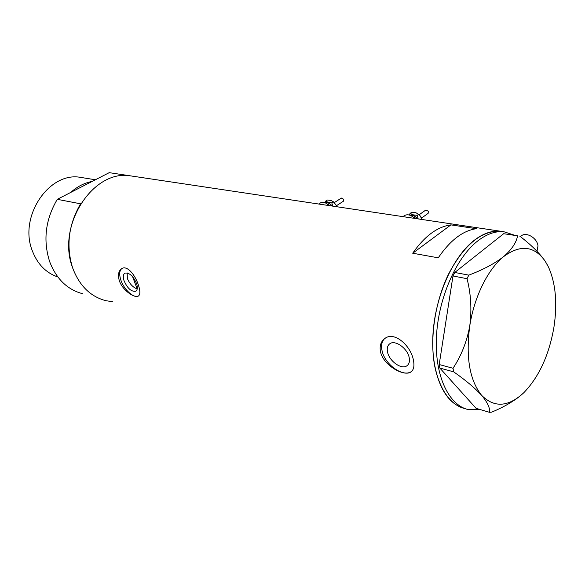<?xml version="1.0" encoding="UTF-8"?>
<svg xmlns="http://www.w3.org/2000/svg" width="585" height="585" viewBox="0 0 585 585"><rect width="100%" height="100%" fill="white"/><g stroke="black" fill="none" stroke-linecap="round" stroke-linejoin="round"><path stroke-width="0.88" d="M520.76 236.303L521.44 235.755C526.566 231.675 537.271 238.183 537.995 245.927L536.986 251.257M127.164 272.91L127.347 278.46C129.665 283.893 132.927 287.374 137.146 288.895L137.241 288.836M136.707 283.944C133.351 276.135 129.424 272.522 124.949 273.107C123.179 274.263 122.85 276.72 123.962 280.493C127.325 288.266 131.245 291.849 135.727 291.242C137.46 290.109 137.782 287.681 136.707 283.944M409.222 357.771C407.708 348.506 395.116 339.519 389.8 343.761C387.555 345.421 386.787 348.133 387.504 351.885C389.091 361.069 401.573 370.042 406.977 365.72C409.134 364.089 409.88 361.442 409.222 357.771M413.493 360.616C411.372 346.32 394.531 330.803 384.908 338.452C380.923 341.399 379.446 345.793 380.477 351.629C383.146 365.42 404.33 377.106 410.962 371.906C413.697 369.888 414.538 366.13 413.493 360.616M384.645 338.635C381.851 341.296 380.967 345.216 381.998 350.393C384.425 364.316 403.365 377.954 411.606 371.351L411.781 371.226M138.616 285.758C135.764 275.827 127.493 265.056 121.899 268.53C118.587 270.628 117.709 274.614 119.26 280.486C122.28 290.255 134.623 298.408 138.257 296.127C140.268 294.796 140.393 291.345 138.616 285.758M121.885 268.537C119.464 270.445 119.069 274.138 120.715 279.615C123.64 289.37 133.906 298.833 138.565 295.93M57.293 199.324L109.219 172.663L130.448 175.858C93.344 169.08 56.262 225.547 72.599 267.776C79.231 285.538 90.265 296.5 105.709 300.661C90.265 296.5 79.231 285.538 72.599 267.776C65.893 245.868 68.555 224.545 80.584 203.807L57.293 199.324C45.462 219.448 42.902 240.179 49.615 261.517C56.248 278.833 67.224 289.568 82.558 293.707M434.772 366.415C440.015 390.714 450.084 404.776 464.987 408.586C445.163 404.323 430.969 374.524 432.878 335.936C434.692 297.399 452.688 256.735 474.34 240.208C483.254 233.437 491.905 230.431 500.299 231.199C481.557 230.483 464.424 244.552 448.9 273.392C435.057 301.275 429.441 338.583 434.772 366.415M503.195 231.631L500.299 231.199L503.195 231.631M450.933 224.874C437.346 226.709 424.608 236.157 412.71 253.225L438.253 257.824C450.165 240.333 462.852 230.622 476.322 228.698L450.933 224.874L412.71 253.225M232.83 191.178L236.632 191.741M480.504 409.639L468.585 409.654C448.753 405.515 434.531 375.687 436.432 336.953C438.238 298.27 456.271 257.393 477.93 240.786C486.83 233.985 495.473 230.965 503.853 231.733L515.092 235.404M517.571 235.806L503.67 233.708L517.571 235.806C516.372 242.643 511.714 249.583 503.597 256.632C494.639 263.586 483.042 269.758 468.812 275.133L467.035 278.694C470.969 293.984 471.876 309.699 469.77 325.838C466.91 341.589 461.324 355.731 453.024 368.272L453.675 371.848C465.623 380.191 474.947 388.038 481.652 395.372C487.488 402.37 490.12 408.023 489.557 412.337L491.758 412.132C502.5 407.657 511.714 402.473 519.385 396.572M547.809 265.7L545.125 261.107C539.421 253.005 530.946 244.669 519.707 236.099M503.67 233.708L454.757 272.471L468.812 275.133M467.035 278.694L452.98 275.981L439.196 364.535L453.024 368.272M453.675 371.848L439.861 368.082L476.088 408.33L489.557 412.337M481.652 395.372C494.193 407.921 508.168 407.101 523.575 392.923L524.072 392.44C539.129 376.667 549.074 354.963 553.915 327.337C557.542 303.52 555.735 283.447 548.511 267.126L545.125 261.107C534.244 245.78 520.401 244.289 503.597 256.632C488 269.078 474.194 296.836 469.77 325.838C465.645 357.142 469.601 380.323 481.652 395.372M439.861 368.082L439.196 364.535M452.98 275.981L454.757 272.471M132.605 276.712L137.146 288.895M87.392 183.873L76.679 189.372M57.842 276.976C45.952 272.888 37.425 264.135 32.277 250.709C18.523 216.552 49.169 171.485 80.43 177.357L83.019 177.774M112.868 301.772L105.709 300.661M70.675 192.458C77.257 186.571 84.423 182.893 92.181 181.409M425.741 210.081L428.366 211.207L428.125 213.364L421.653 217.986M409.478 215.09L413.01 214.812L418.092 218.9M404.103 215.828L404.535 215.521C407.65 213.978 410.977 214.922 414.531 218.366M403.365 216.691L408.608 217.481M418.165 218.907L417.185 215.331L413.01 214.812L410.217 213.342L409.032 214.966M419.343 214.761L421.624 217.927M410.217 213.342L411.789 212.238L415.942 212.743L419.467 214.885L422.224 219.514M418.758 214.22L417.185 215.331M341.318 198.088L343.534 199.178L343.358 201.247L336.375 205.774M324.982 202.732L328.105 202.352L332.631 206.11M320.309 202.995L320.617 202.805C323.169 201.628 325.94 202.549 328.931 205.554M318.891 204.055L323.388 204.728M332.697 206.117L331.812 202.812L328.105 202.352L325.779 201.021L324.712 202.629M332.916 201.379L335.936 204.838L336.704 206.717L335.936 204.838L333.392 201.796L331.812 202.812M325.779 201.021L327.359 200.019L331.051 200.465L333.392 201.796M415.606 218.527L412.462 216.56M410.582 215.492C412.995 214.995 415.248 216.092 417.324 218.783M330.408 205.774L327.059 203.88M325.83 203.112C327.9 202.425 329.947 203.39 331.973 206.008M130.448 175.858L503.853 231.733M411.606 371.351L410.962 371.906M407.701 365.113L406.977 365.72M521.44 235.755L520.372 236.618M80.43 177.357L95.399 179.763M404.535 215.521L402.955 216.633M425.836 210.022L419.262 214.68M320.617 202.805L318.701 204.026M341.384 198.052L334.32 202.6"/></g></svg>
